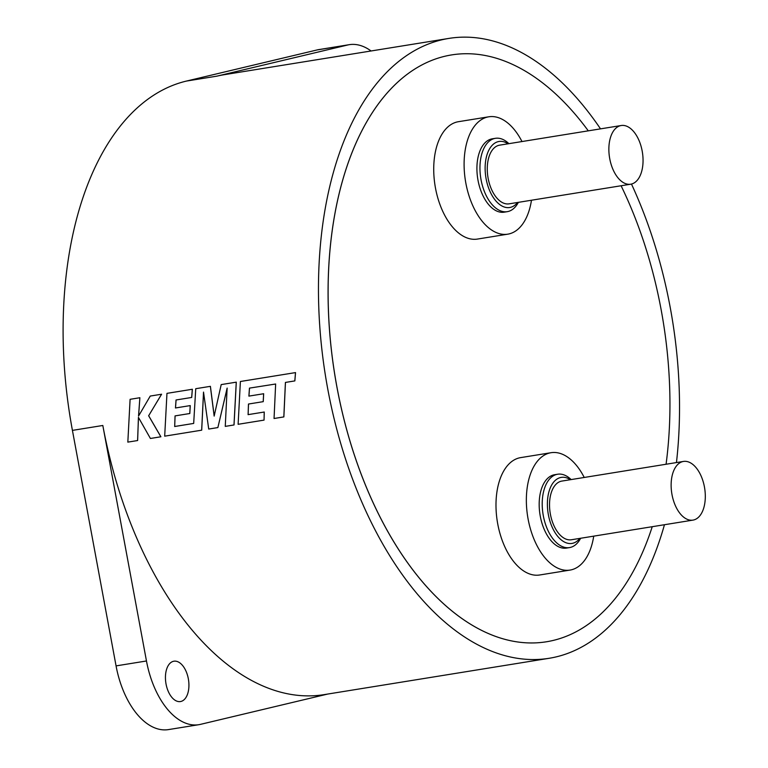<?xml version="1.0" encoding="UTF-8"?>
<svg xmlns="http://www.w3.org/2000/svg" width="768" height="768" viewBox="0 0 768 768"><rect width="100%" height="100%" fill="white"/><g stroke="black" fill="none" stroke-linecap="round" stroke-linejoin="round"><path stroke-width="1.15" d="M600.518 128.861A313.968 175.699 80.8 0 0 448.944 38.4A313.968 175.699 80.8 0 0 327.782 389.146A313.968 175.699 80.8 0 0 549.072 658.301A313.968 175.699 80.8 0 0 664.454 524.726M676.454 462.566A313.968 175.699 80.8 0 0 670.243 307.565A313.968 175.699 80.8 0 0 631.469 184.051M248.102 414.634L248.467 404.035L263.242 401.654L263.664 393.734L248.89 396.115L249.456 388.118L275.645 384.01L274.051 418.502L283.872 416.909L285.456 382.426L294.854 380.909L295.536 372.595L240.394 381.494L238.118 424.301L264.048 420.115L264.221 412.032L248.102 414.634L248.515 404.026M264.048 420.115L264.259 412.022L248.064 414.643M227.184 388.109L217.872 427.574L227.136 388.118L225.264 426.384L234.029 424.954L236.294 382.157L221.203 384.595L214.157 416.083L210.365 386.342L195.744 388.704L193.68 423.427L174.691 426.49L175.085 415.891M174.691 426.49L175.046 415.901L189.821 413.51L190.243 405.59L175.507 407.971L176.083 399.974L191.712 397.45L192.365 389.261L166.963 393.36L164.688 436.166L201.706 430.176L203.558 392.112M137.635 440.525L138.432 417.389L150.413 438.47L160.896 436.771L148.666 415.728L161.597 394.224L150.259 396.058L138.538 416.074L139.872 397.728L130.099 399.312L127.834 442.118L137.597 440.544L138.47 417.379M549.072 658.301L324.115 694.637A313.968 175.699 -99.2 0 1 102.816 425.482L146.467 660.979A74.314 41.587 80.8 0 0 198.845 724.694A74.314 41.587 80.8 0 0 200.534 724.349L327.696 694.061M371.078 50.976A74.314 41.587 80.8 0 0 349.258 44.678A74.314 41.587 80.8 0 0 347.568 45.024L216.864 76.157A313.968 175.699 -99.2 0 1 223.987 74.736L448.944 38.4M347.568 45.024L317.174 49.93L186.47 81.062A313.968 175.699 80.8 0 0 72.422 430.387L116.064 665.894L146.467 660.979M138.586 416.064L139.872 397.728M214.205 416.074L210.403 386.342M248.938 396.115L249.504 388.118M188.323 678.73A20.438 11.434 80.8 0 0 173.923 661.21A20.438 11.434 80.8 0 0 166.042 684.038A20.438 11.434 80.8 0 0 180.442 701.558A20.438 11.434 80.8 0 0 188.323 678.73M593.722 536.15A59.453 33.264 -99.2 0 1 570.019 570.086A59.453 33.264 -99.2 0 1 528.115 519.12A59.453 33.264 -99.2 0 1 551.059 452.707A59.453 33.264 -99.2 0 1 584.237 477.466M570.019 570.086L539.645 574.992A59.453 33.264 -99.2 0 1 497.75 524.026A59.453 33.264 -99.2 0 1 520.694 457.613L551.059 452.707M580.637 538.262A37.152 20.794 -99.2 0 1 569.501 547.594A37.152 20.794 -99.2 0 1 543.312 515.731A37.152 20.794 -99.2 0 1 557.654 474.23A37.152 20.794 -99.2 0 1 571.152 479.578M557.654 474.23L554.611 474.72A37.152 20.794 80.8 0 0 540.278 516.23A37.152 20.794 80.8 0 0 566.467 548.083L569.501 547.594M570.346 479.702A33.437 18.71 80.8 0 0 548.381 514.762A33.437 18.71 80.8 0 0 579.821 538.397M704.429 486.912A29.722 16.637 -99.2 0 1 692.957 520.118A29.722 16.637 -99.2 0 1 672.01 494.64A29.722 16.637 -99.2 0 1 683.482 461.434A29.722 16.637 -99.2 0 1 704.429 486.912M683.482 461.434L561.878 481.075A29.722 16.637 80.8 0 0 550.406 514.282A29.722 16.637 80.8 0 0 571.354 539.76L692.957 520.118M588.288 130.838A297.235 166.33 80.8 0 0 451.642 54.912A297.235 166.33 80.8 0 0 336.931 386.966A297.235 166.33 80.8 0 0 546.432 641.779A297.235 166.33 80.8 0 0 652.234 526.704M666.067 464.246A297.235 166.33 80.8 0 0 661.142 309.734A297.235 166.33 80.8 0 0 621.091 185.76M451.642 54.912L451.613 54.922A297.235 166.33 80.8 0 0 451.613 54.922A297.235 166.33 80.8 0 0 336.902 386.966A297.235 166.33 80.8 0 0 546.403 641.779A297.235 166.33 80.8 0 0 546.422 641.779L546.403 641.779M508.08 143.789A33.437 18.71 80.8 0 0 486.125 178.848A33.437 18.71 80.8 0 0 517.565 202.483M518.371 202.349A37.152 20.794 -99.2 0 1 507.245 211.67A37.152 20.794 -99.2 0 1 481.056 179.818A37.152 20.794 -99.2 0 1 495.398 138.317A37.152 20.794 -99.2 0 1 508.896 143.664M609.744 158.726A29.722 16.637 80.8 0 0 630.701 184.205A29.722 16.637 80.8 0 0 642.173 150.998A29.722 16.637 80.8 0 0 621.216 125.52A29.722 16.637 80.8 0 0 609.744 158.726M621.216 125.52L499.622 145.162A29.722 16.637 80.8 0 0 488.15 178.368A29.722 16.637 80.8 0 0 509.098 203.846L630.701 184.205M495.398 138.317L492.355 138.806A37.152 20.794 80.8 0 0 478.013 180.307A37.152 20.794 80.8 0 0 504.202 212.17L507.245 211.67M521.981 141.542A59.453 33.264 80.8 0 0 488.803 116.794A59.453 33.264 80.8 0 0 465.859 183.206A59.453 33.264 80.8 0 0 507.763 234.173A59.453 33.264 80.8 0 0 531.466 200.237M488.803 116.794L458.429 121.699A59.453 33.264 80.8 0 0 435.485 188.112A59.453 33.264 80.8 0 0 477.389 239.078L507.763 234.173M198.845 724.694L168.442 729.6A74.314 41.587 -99.2 0 1 116.064 665.894M317.174 49.93A74.314 41.587 -99.2 0 1 318.854 49.594L349.258 44.678M148.666 415.728L161.558 394.234M160.858 436.781L148.627 415.738M193.68 423.427L174.653 426.509M189.782 413.52L190.205 405.6L175.469 407.981L176.035 399.984L191.674 397.459L192.317 389.261M201.667 430.195L203.52 392.112L208.723 429.053L217.872 427.574M233.99 424.973L236.256 382.166M285.456 382.426L294.816 380.909L295.488 372.595M283.824 416.918L285.418 382.426M263.664 393.734L248.89 396.115M263.203 401.664L263.626 393.744M216.864 76.157L186.47 81.062M102.816 425.482L72.422 430.387"/></g></svg>
